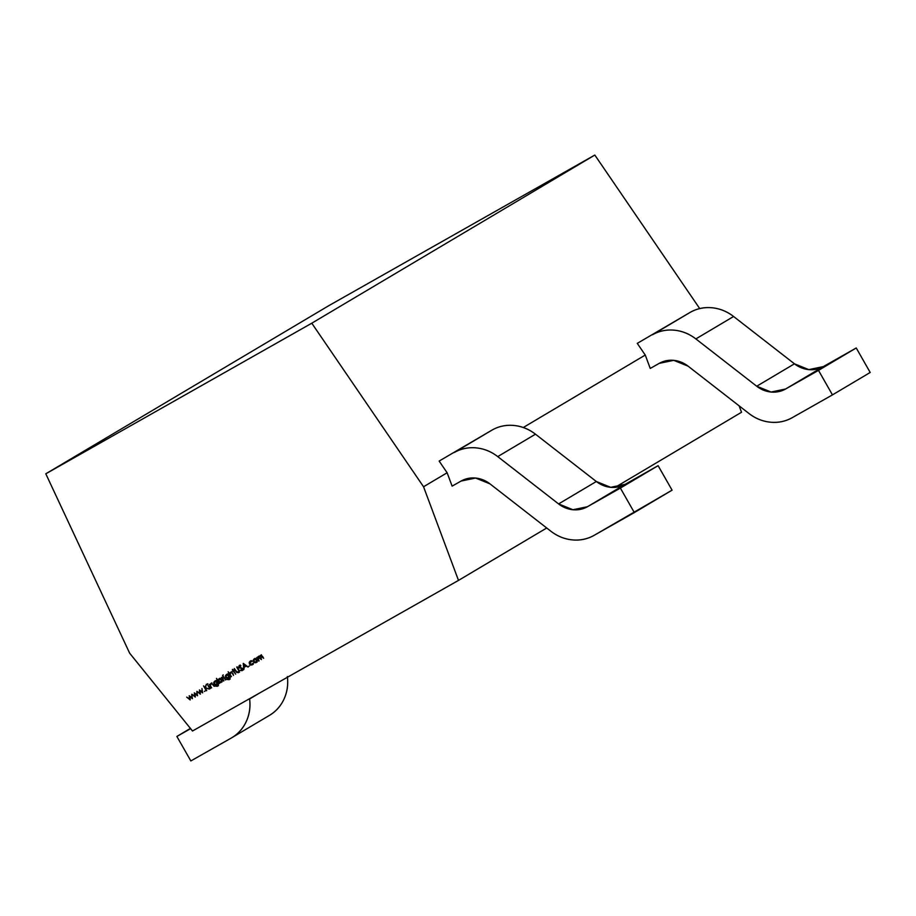 <?xml version="1.0" encoding="UTF-8"?>
<svg xmlns="http://www.w3.org/2000/svg" width="916" height="916" viewBox="0 0 916 916"><rect width="100%" height="100%" fill="white"/><g stroke="black" fill="none" stroke-linecap="round" stroke-linejoin="round"><path stroke-width="1.37" d="M423.547 486.762L447.123 472.759L423.547 486.762L458.492 580.4L192.509 731.002L129.648 653.177L45.8 473.801L328.833 305.658L594.816 155.056L311.784 323.199L423.547 486.762L458.492 580.4L546.715 527.994L458.492 580.4L192.509 731.002L129.648 653.177L45.8 473.801L328.833 305.658L594.816 155.056L699.698 308.566L594.816 155.056L311.784 323.199L423.547 486.762L458.492 580.4L192.509 731.002L129.648 653.177L45.8 473.801L311.784 323.199L423.547 486.762L447.123 472.759L439.142 461.069L492.155 430.005L454.416 452.424A42.296 38.964 59.3 0 1 497.731 456.603L558.588 503.926L596.327 481.507A28.201 25.98 -120.7 0 0 625.204 484.301L587.465 506.72L620.372 488.091L658.1 465.671L587.465 506.72A28.201 25.98 59.3 0 1 558.588 503.926L596.327 481.507L535.471 434.195L497.731 456.603L558.588 503.926L596.327 481.507L535.471 434.195L497.731 456.603C491.228 451.554 484.06 448.645 476.205 447.89C468.362 447.134 461.091 448.645 454.416 452.424A42.296 38.964 59.3 0 1 497.731 456.603L558.588 503.926L572.935 509.743L587.465 506.72L658.1 465.671L625.204 484.301L610.674 487.323L596.327 481.507A28.201 25.98 -120.7 0 0 625.204 484.301L587.465 506.72L620.372 488.091L634.341 512.582L594.118 535.356A42.296 38.964 59.3 0 1 550.802 531.177L489.945 483.854L475.599 478.038L461.069 481.06L452.115 486.133L447.123 472.759L439.142 461.069L492.155 430.005L454.416 452.424M253.217 660.196L254.728 662.749L256.251 662.589L257.156 661.375L256.904 659.783L255.724 658.764L254.133 658.89L253.217 660.196L253.892 659.783L253.217 660.196L253.48 661.718L256.251 662.589L256.904 659.783L255.724 658.764L254.133 658.89L253.217 660.196L253.48 661.718L256.251 662.589L256.904 659.783L255.724 658.764L254.133 658.89L253.892 659.783M248.74 666.31L249.484 665.863M242.087 670.695L242.626 668.634L239.11 667.043L239.419 666.058L240.862 665.669L239.179 665.52L238.721 667.295L242.213 668.852L241.801 670.191L240.106 670.398L242.087 670.695L242.626 668.634L241.801 670.191L240.106 670.398L242.087 670.695L242.626 668.634L241.801 670.191L240.106 670.398L242.087 670.695M233.214 670.821L232.882 671.588L233.466 671.256L235.664 674.165L233.866 671.027L234.198 670.26L232.389 669.367L233.614 670.581L232.389 669.367L232.882 671.588L233.466 671.256L235.664 674.165L233.866 671.027L234.198 670.26L232.389 669.367L233.214 670.821L234.198 670.26L233.866 671.027L234.45 670.695L233.866 671.027L235.664 674.165L233.466 671.256L234.404 670.695L232.882 671.588L233.614 670.581M228.004 674.588L226.298 674.645L225.405 675.871L225.645 677.451L226.87 678.458L228.37 678.298L229.298 676.867L229.653 678.47L226.882 679.477L229.206 679.649L230.179 677.748L228.05 673.741L228.004 674.588L226.298 674.645L225.645 677.451L228.37 678.298L229.298 676.867L228.92 679.225L226.882 679.477L229.263 679.615L230.179 677.748L228.05 673.741L228.004 674.588L226.298 674.645L225.645 677.451L228.37 678.298L229.298 676.867L228.92 679.225L226.882 679.477L229.206 679.649L230.179 677.748L228.405 674.359M222.542 675.367L223.286 674.92M219.84 682.237L219.714 683.187L219.336 682.534L221.088 682.5L222.004 681.275L221.775 679.672L220.516 678.642L218.993 678.79L218.042 680.267L216.451 678.401L219.313 683.428L219.336 682.534L221.088 682.5L221.775 679.672L218.993 678.79L218.042 680.267L216.451 678.401L219.313 683.428L216.451 678.401L218.042 680.267L218.993 678.79L221.775 679.672L220.836 682.065L218.695 681.401L219.451 679.603M211.252 687.985L210.44 685.466L211.024 683.874L212.272 684.103L214.149 686.347L213.107 684.515L210.84 683.405L209.993 684.825L209.214 684.401L211.252 687.985L210.44 685.466L211.024 683.874L212.272 684.103L214.149 686.347L213.107 684.515L210.84 683.405L209.993 684.825L209.214 684.401L211.252 687.985L210.44 685.466L211.024 683.874L212.272 684.103L214.149 686.347L213.107 684.515L210.84 683.405L209.993 684.825L209.214 684.401L211.653 687.744M207.005 684.16L207.749 683.725M204.394 691.408L205.138 690.973M195.234 697.053L194.913 693.824L197.524 695.759L196.871 691.397L196.917 694.775L194.318 692.84L194.707 696.023L191.822 694.248L195.234 697.053L194.913 693.824L197.524 695.759L196.871 691.397L196.917 694.775L194.318 692.84L194.707 696.023L191.822 694.248L195.314 697.019L194.913 693.824L197.524 695.759L196.871 691.397L196.917 694.775L194.318 692.84L194.707 696.023L191.822 694.248L195.314 697.007M190.139 699.938L189.818 696.721L192.429 698.645L191.765 694.282L191.81 697.66L189.223 695.725L189.612 698.908L186.727 697.133L190.207 699.904L189.818 696.721L192.429 698.645L191.765 694.282L191.81 697.66L189.223 695.725L189.612 698.908L186.727 697.133L190.207 699.904L189.818 696.721L192.429 698.645L191.765 694.282L191.81 697.66L189.223 695.725L189.612 698.908L186.727 697.133L190.207 699.904M200.341 694.168L200.02 690.939L202.631 692.874L201.967 688.511L202.012 691.889L199.425 689.943L199.814 693.137L196.929 691.362L200.341 694.168L200.02 690.939L202.631 692.874L201.967 688.511L202.012 691.889L199.425 689.943L199.814 693.137L196.929 691.362L200.341 694.168L200.02 690.939L202.631 692.874L201.967 688.511L202.012 691.889L199.425 689.943L199.814 693.137L196.929 691.362L200.409 694.122M206.329 690.779L205.39 688.179L209.375 689.05L205.436 687.71L206.409 684.252L205.001 687.515L203.535 685.878L206.329 690.779L205.39 688.179L209.375 689.05L205.436 687.71L206.409 684.252L205.001 687.515L203.535 685.878L206.329 690.779L205.39 688.179L209.375 689.05L205.436 687.71L206.409 684.252L205.001 687.515L203.535 685.878L206.73 690.538M209.867 688.775L207.817 685.191L210.268 688.534M215.913 681.092L214.882 681.699L216.943 682.363L216.428 684.47L214.355 683.874L214.161 682.638L214.882 681.699L216.943 682.363L216.428 684.47L214.355 683.874L214.882 681.699L215.913 681.092L214.882 681.699L216.943 682.363L216.428 684.47L213.943 684.08L216.657 684.928L217.985 683.256L217.206 685.855L218.157 685.294L215.168 686.107L217.596 686.221L218.466 684.378L216.348 680.37L216.291 681.218L214.596 681.275L213.691 682.5L213.943 684.08L215.168 685.088L216.657 684.928L217.584 683.496L217.939 685.099L215.168 686.107L217.504 686.279L218.466 684.378L216.348 680.37L216.291 681.218L214.584 681.275L213.943 684.08L216.657 684.928L217.584 683.496L217.206 685.855L215.168 686.107L217.561 686.244M223.481 681.057L222.622 676.729L222.153 677.771L221.443 677.474L223.481 681.057L222.577 678.355L223.046 676.649L222.153 677.771L221.443 677.474L223.481 681.057L222.577 678.355L223.046 676.649L222.153 677.771L221.443 677.474L223.882 680.817M225.405 679.981L223.355 676.397L225.805 679.741M231.027 676.787L230.202 674.268L230.786 672.688L232.046 672.905L233.511 675.378L232.882 673.317L230.603 672.207L229.767 673.661L228.153 671.772L231.027 676.787L230.202 674.268L230.786 672.688L232.046 672.905L233.511 675.378L232.882 673.317L230.603 672.207L229.767 673.661L228.153 671.772L231.027 676.787L230.202 674.268L230.786 672.688L232.046 672.905L233.511 675.378L232.882 673.317L230.603 672.207L229.767 673.661L228.153 671.772L231.427 676.558M235.939 671.439L236.614 672.424L238.618 672.653L238.847 669.802L236.752 667.066L238.813 670.787L238.309 672.172L236.729 671.829L234.256 668.485L236.614 672.424L238.618 672.653L238.847 669.802L237.152 666.837L238.813 670.787L238.309 672.172L236.729 671.829L234.256 668.485L235.939 671.439L238.309 672.172L239.248 671.611L238.309 672.172L239.213 670.558L237.152 666.837L238.847 669.802L238.618 672.653L236.614 672.424L236.339 671.199M243.244 663.39L243.896 669.504L244.125 667.295L246.175 666.138L248.179 667.077L243.301 663.356L243.896 669.504L244.125 667.295L246.175 666.138L248.179 667.077L243.301 663.356L243.896 669.504L244.125 667.295L246.175 666.138L248.179 667.077L243.244 663.39M251.671 660.871L250.434 661.558L251.992 661.512L250.217 661.112L249.209 662.36L249.438 664.031L250.744 665.05L252.289 664.833L253.366 663.127L250.835 664.558L249.667 662.497L252.209 661.089L250.171 661.134M258.736 661.1L258.381 657.07L261.392 659.589L260.636 655.787L263.659 658.318L262.548 656.371L260.465 655.306L259.743 656.852L258.197 656.589L257.453 657.917L256.686 657.528L258.736 661.1L258.381 657.07L261.392 659.589L260.636 655.787L263.659 658.318L262.548 656.371L260.465 655.306L259.743 656.852L258.197 656.589L257.453 657.917L256.686 657.528L258.736 661.1L258.381 657.07L261.392 659.589L260.636 655.787L263.659 658.318L262.548 656.36L260.465 655.306L259.743 656.852L258.197 656.589L257.453 657.917L256.686 657.528L259.136 660.871M523.299 427.497L645.253 355.053L523.299 427.497L645.253 355.053L637.273 343.374L690.275 312.31L652.535 334.729A42.296 38.964 59.3 0 1 695.851 338.909L756.708 386.231L794.447 363.812L733.59 316.489L695.851 338.909L756.708 386.231L794.447 363.812A28.201 25.98 -120.7 0 0 823.324 366.595L785.585 389.014L818.492 370.385L832.461 394.888L792.248 417.662A42.296 38.964 59.3 0 1 748.933 413.471L688.076 366.148L673.718 360.343L659.199 363.366L650.245 368.438L645.253 355.053L637.273 343.374L690.275 312.31L652.535 334.729A42.296 38.964 59.3 0 1 695.851 338.909C689.359 333.859 682.18 330.951 674.336 330.195C666.482 329.428 659.222 330.939 652.535 334.729L690.275 312.31L652.535 334.729M45.8 473.801L311.784 323.199L45.8 473.801L328.833 305.658L594.816 155.056L311.784 323.199M739.132 405.857L741.525 412.257L739.132 405.857L741.525 412.257L615.105 487.369M596.327 481.507L535.471 434.195A42.296 38.964 -120.7 0 0 492.155 430.005C498.831 426.226 506.101 424.715 513.945 425.471C521.799 426.226 528.967 429.135 535.471 434.195L497.731 456.603M620.372 488.091L634.341 512.582L672.081 490.163L658.1 465.671L620.372 488.091L634.341 512.582L672.081 490.163L658.1 465.671L672.081 490.163L594.118 535.356A42.296 38.964 59.3 0 1 550.802 531.177L489.945 483.854A28.201 25.98 59.3 0 0 461.069 481.06L452.115 486.133L447.123 472.759L439.142 461.069M447.123 472.759L452.115 486.133L461.069 481.06A28.201 25.98 59.3 0 1 489.945 483.854L550.802 531.177C557.306 536.226 564.485 539.135 572.328 539.89C580.183 540.646 587.442 539.135 594.118 535.356L634.341 512.582M205.585 687.16L205.001 687.515M210.932 684.263L211.779 682.844M211.985 683.313L211.012 683.886L211.985 683.313M218.443 685.718L216.107 685.546M218.157 685.294L217.206 685.855M217.126 684.55L216.256 684.561L217.126 684.55M213.943 684.08L214.596 681.275L215.535 680.714M214.665 681.836L215.088 681.08L214.665 681.836M216.107 684.527L217.607 684.367M217.527 683.817L216.428 684.47M218.993 679.706L219.932 678.229M222.038 681.939L220.287 681.973M220.836 682.065L218.695 681.401L219.233 679.237L220.401 679.111L221.363 679.901L220.836 682.065L219.657 682.191L218.512 680.164L219.233 679.237L221.363 679.901L220.836 682.065L221.981 681.367L220.607 681.63M219.233 679.237L220.172 678.676L219.233 679.237L221.764 679.661L221.088 682.5L219.336 682.534M230.156 679.088L227.821 678.916M229.859 678.664L228.92 679.225M228.828 677.92L227.958 677.932L228.828 677.92M226.378 675.207L226.79 674.451L226.378 675.207M227.821 677.897L229.309 677.737M229.24 677.187L228.141 677.84L226.057 677.245L226.584 675.069L229.057 675.504L228.141 677.84L229.24 677.187L228.141 677.84L226.057 677.245L225.874 676.008L226.584 675.069L228.656 675.733L228.141 677.84L226.057 677.245L226.584 675.069L229.057 675.504M226.584 675.069L227.615 674.462M230.718 673.1L231.553 671.646M233.866 671.027L232.882 671.588M233.466 671.256L234.404 670.695L233.58 670.592M239.362 671.531L238.309 672.172M239.557 672.104L237.553 671.863M243.038 670.134L241.045 669.836M242.82 669.585L241.801 670.191M241.778 668.462L240.519 668.153L242.236 668.199M241.183 667.753L239.397 667.901L240.519 668.153M239.981 667.558L238.721 667.295L239.981 667.558L239.397 667.901M239.122 667.066L239.179 665.52L238.721 667.295M239.66 666.733L240.129 664.959M240.862 665.669L239.179 665.52L240.862 665.669M239.419 666.058L240.668 666.184L239.419 666.058L240.37 665.497L239.11 667.043L240.37 665.497M239.774 667.512L240.656 667.661L239.774 667.512M242.626 668.634L240.656 667.661L242.213 668.852M246.599 665.875L244.125 667.295M244.629 666.997L244.561 666.379M244.24 664.077L246.106 665.497L244.057 666.665L243.805 664.329L245.671 665.749L244.057 666.665L243.805 664.329L246.106 665.497M250.217 661.112L249.438 664.031L252.404 664.764L253.366 663.127L252.049 664.386L252.988 663.825L252.049 664.386L249.816 663.768L250.434 661.558L252.209 661.089L250.217 661.112L249.438 664.031L252.358 664.798M250.434 661.558L251.373 661.008L249.816 663.768L252.049 664.386L253.366 663.127L252.404 664.764M253.297 663.608L252.049 664.386M252.782 664.466L251.786 664.512L252.782 664.466M251.156 660.55L250.148 661.799M251.682 664.489L253.24 664.272M254.156 659.635L255.072 658.329M256.698 662.234L255.827 662.234L256.698 662.234M254.637 659.715L255.324 658.764L254.385 659.325L256.503 660.012L256.686 661.226L255.999 662.154L253.48 661.718L254.385 659.325L256.904 659.772L255.999 662.154L256.938 661.592L255.782 661.718M255.679 662.188L257.19 662.028M255.324 658.764L254.385 659.325L256.503 660.012L255.999 662.154L254.843 662.279L253.698 660.276L256.491 658.673M257.133 661.467L255.999 662.154L257.133 661.467M258.392 657.356L258.564 656.589L257.625 657.15L259.136 656.028L257.625 657.15M260.682 656.291L261.404 654.745M261.541 655.249L260.636 655.787M259.285 656.532L258.381 657.07M856.231 347.965L785.585 389.014L856.231 347.965L785.585 389.014L856.231 347.965L818.492 370.385L832.461 394.888L870.2 372.469L856.231 347.965L870.2 372.469L832.461 394.888L870.2 372.469L856.231 347.965L823.324 366.595L808.805 369.617L794.447 363.812L733.59 316.489L695.851 338.909L756.708 386.231L794.447 363.812L733.59 316.489A42.296 38.964 -120.7 0 0 690.275 312.31C696.962 308.52 704.221 307.009 712.064 307.776C719.919 308.532 727.098 311.44 733.59 316.489L695.851 338.909M785.585 389.014A28.201 25.98 59.3 0 1 756.708 386.231L771.066 392.037L785.585 389.014A28.201 25.98 59.3 0 1 756.708 386.231M645.253 355.053L650.245 368.438L659.199 363.366A28.201 25.98 59.3 0 1 688.076 366.148L748.933 413.471C755.425 418.532 762.604 421.429 770.448 422.196C778.302 422.952 785.562 421.44 792.248 417.662A42.296 38.964 59.3 0 1 748.933 413.471L688.076 366.148A28.201 25.98 59.3 0 0 659.199 363.366L650.245 368.438L645.253 355.053L637.273 343.374M832.461 394.888L792.248 417.662L832.461 394.888L818.492 370.385M190.608 728.667L176.868 736.453L190.608 728.667L176.868 736.453L190.837 760.944L231.05 738.17C237.736 734.392 242.751 728.941 246.118 721.842C249.484 714.732 250.641 707.106 249.61 698.954L249.576 698.69M231.702 737.792A42.296 38.964 -120.7 0 0 249.61 698.954A42.296 38.964 -120.7 0 1 231.05 738.17L190.837 760.944L176.868 736.453L190.402 728.403L176.868 736.453L190.837 760.944L231.05 738.17A42.296 38.964 -120.7 0 0 231.702 737.792L269.441 715.373A42.296 38.964 -120.7 0 0 287.441 677.256A42.296 38.964 -120.7 0 1 268.789 715.751C275.476 711.972 280.491 706.522 283.857 699.423C287.223 692.313 288.38 684.687 287.349 676.535M259.697 692.965L249.61 698.954M217.596 686.221L218.466 684.378L216.348 680.37L216.291 681.218L214.596 681.275M699.698 308.566L594.816 155.056M546.715 527.994L458.492 580.4M658.1 465.671L625.204 484.301M587.465 506.72A28.201 25.98 59.3 0 1 558.588 503.926M535.471 434.195A42.296 38.964 -120.7 0 0 492.155 430.005M214.355 683.874L214.882 681.699M228.656 675.733L228.141 677.84M234.404 670.695L233.832 671.027M245.671 665.749L244.057 666.665L243.805 664.329M255.999 662.154L253.48 661.718M253.892 661.489L254.385 659.325M258.564 656.589L259.136 656.028M733.59 316.489A42.296 38.964 -120.7 0 0 690.275 312.31M794.447 363.812A28.201 25.98 -120.7 0 0 823.324 366.595M176.868 736.453L190.402 728.403M226.298 674.645L227.237 674.084"/></g></svg>
